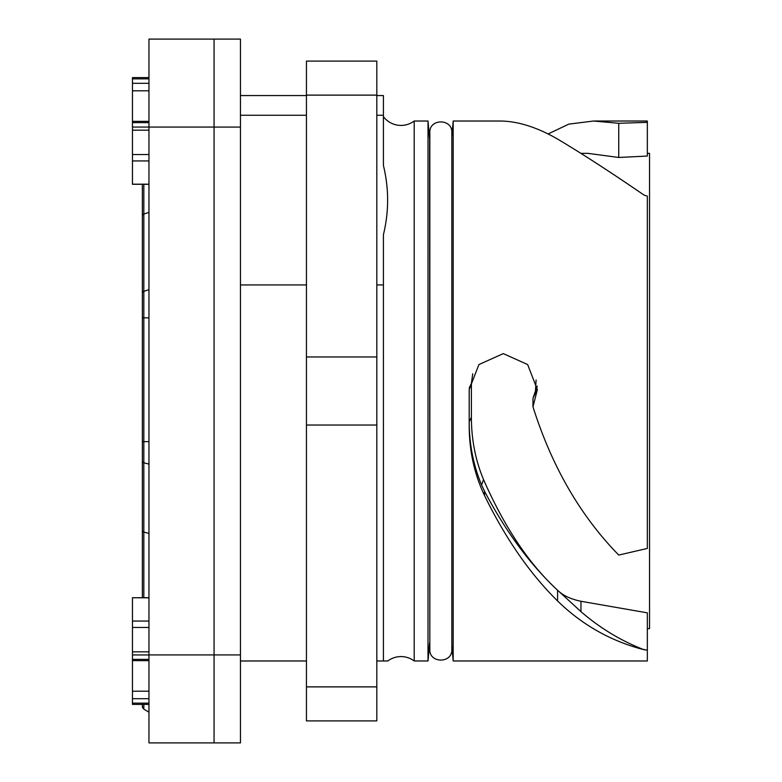 <?xml version="1.0" encoding="UTF-8"?>
<svg xmlns="http://www.w3.org/2000/svg" width="782" height="782" viewBox="0 0 782 782"><rect width="100%" height="100%" fill="white"/><g stroke="black" fill="none" stroke-linecap="round" stroke-linejoin="round"><path stroke-width="1.17" d="M376.816 95.56L383.415 95.56L383.415 165.501C389.025 188.56 389.025 211.629 383.415 234.698L383.415 660.976L387.813 660.976A21.994 21.994 0 0 1 414.206 660.976L414.206 121.024A21.994 21.994 0 0 1 383.415 116.626M647.34 153.36L649.539 153.36L649.539 628.64L647.34 628.64L647.34 612.844L580.967 601.27C570.782 599.198 562.981 595.513 557.576 590.214C529.15 564.135 504.478 527.273 483.55 479.63C475.476 460.285 471.419 439.504 471.39 417.285L471.39 383.493L472.729 373.786M581.114 153.36L587.976 153.36L618.748 157.475L647.34 156.058L647.34 121.024L593.626 121.024L568.846 124.113L548.074 133.966M451.83 645.541L453.179 660.976L647.34 660.976L647.34 612.844M647.34 628.64L647.34 650.243L640.741 648.855C609.041 640.077 581.319 624.114 557.576 600.967C529.952 573.773 505.592 538.612 484.498 495.495C474.351 474.107 469.249 450.852 469.19 425.74L469.19 389.602L478.916 364.559L503.276 353.611L527.635 364.539L537.371 389.602L532.972 406.816C551.828 466.483 580.42 515.895 618.748 555.064L647.34 548.446L647.34 196.126L644.241 195.177L640.741 192.812C609.041 171.131 581.319 153.213 557.576 139.049C537.019 127.251 518.016 121.239 500.568 121.024L453.179 121.024L453.179 660.976M618.748 157.475L618.748 123.292L647.34 122.354M618.748 123.292L593.626 121.024M532.972 406.816L532.972 398.243L535.455 391L536.1 379.993M644.241 649.862L640.741 648.434C619.08 639.627 599.159 627.36 580.958 611.632L580.967 601.27M532.972 398.243L535.934 392.017L537.214 386.191M580.958 611.632L557.576 590.214C530.137 564.614 505.778 531.604 484.498 491.194L481.565 484.889C473.364 465.319 469.239 444.284 469.19 421.781L469.19 421.615M469.19 395.497L469.19 389.602M429.836 642.824L429.601 139.176L428.008 121.024L414.206 121.024M469.19 387.989L471.39 383.493M429.601 642.824L428.008 660.976L428.008 121.024M428.008 660.976L414.206 660.976M387.813 660.976L376.816 660.976M148.961 712.128L148.961 704.406L132.461 704.406L132.461 654.935L148.961 654.935L148.961 742.9L214.063 742.9L214.063 654.925L148.961 654.925L148.961 39.1L214.063 39.1L214.063 742.9L240.455 742.9L240.455 654.925L214.063 654.925L214.063 39.1L240.455 39.1L240.455 654.925M143.82 704.406L143.82 709.176L148.961 712.138L148.961 704.474M148.961 597.731L132.461 597.731L148.961 597.829M148.961 621.064L132.461 621.064L132.461 597.829M132.461 621.064L132.461 654.935M148.961 184.269L132.461 184.269L132.461 77.594L148.961 77.594M240.455 660.976L306.436 660.976M240.455 115.257L306.436 115.257M376.816 115.257L383.415 115.257M240.455 284.941L306.436 284.941M376.816 284.941L383.415 284.941M429.836 132.578C429.152 118.385 452.514 118.385 451.83 132.569L451.83 649.431C452.514 663.615 429.152 663.615 429.836 649.422M429.836 132.569L429.836 649.431M376.816 95.121L306.436 95.121L306.436 61.094L376.816 61.094L376.816 720.906L306.436 720.906L306.436 425.027L376.816 425.027M306.436 95.121L306.436 425.027M376.816 356.973L306.436 356.973M376.816 686.879L306.436 686.879M535.934 392.017L535.455 391M469.19 421.781L471.39 417.285M481.565 484.889L483.55 479.63M557.576 590.214L557.576 600.967M484.498 491.194L484.498 495.495M143.82 597.731L143.82 532.092A2.923 1.329 180 0 1 142.363 530.939L142.363 597.731M148.961 464.117L143.82 462.768A2.923 1.329 180 0 1 142.363 461.615L142.363 530.939M148.961 317.854L143.82 317.854L143.82 532.092L148.961 533.441M148.961 441.635L142.363 441.635L142.363 461.615L142.363 317.854L143.82 317.854L143.82 291.344A2.923 1.672 180 0 0 142.363 292.791L142.363 317.854M148.961 212.372L143.82 214.063A2.923 1.672 180 0 0 142.363 215.509L142.363 292.791M143.82 184.269L143.82 291.344L148.961 289.653M240.455 127.075L132.461 127.065M132.461 627.457L148.961 627.457M132.461 651.826L148.961 651.826M148.961 659.363L132.461 659.363M148.961 691.2L132.461 691.2L148.961 691.19M148.961 698.697L132.461 698.697M132.461 703.126L148.961 703.126M132.461 78.874L148.961 78.874M132.461 83.303L148.961 83.303M132.461 90.8L148.961 90.8L132.461 90.81M132.461 122.637L148.961 122.637M132.461 130.174L148.961 130.174M132.461 154.543L148.961 154.543M132.461 160.936L148.961 160.936M148.961 184.171L132.461 184.171M451.83 136.459L453.179 121.024M142.363 704.406L142.363 706.645L142.363 704.406M143.82 709.176L142.363 706.645L142.637 707.876M142.363 184.269L142.363 215.509M148.961 660.643L132.461 660.643M132.461 121.357L148.961 121.357M240.455 95.56L306.436 95.56"/></g></svg>
